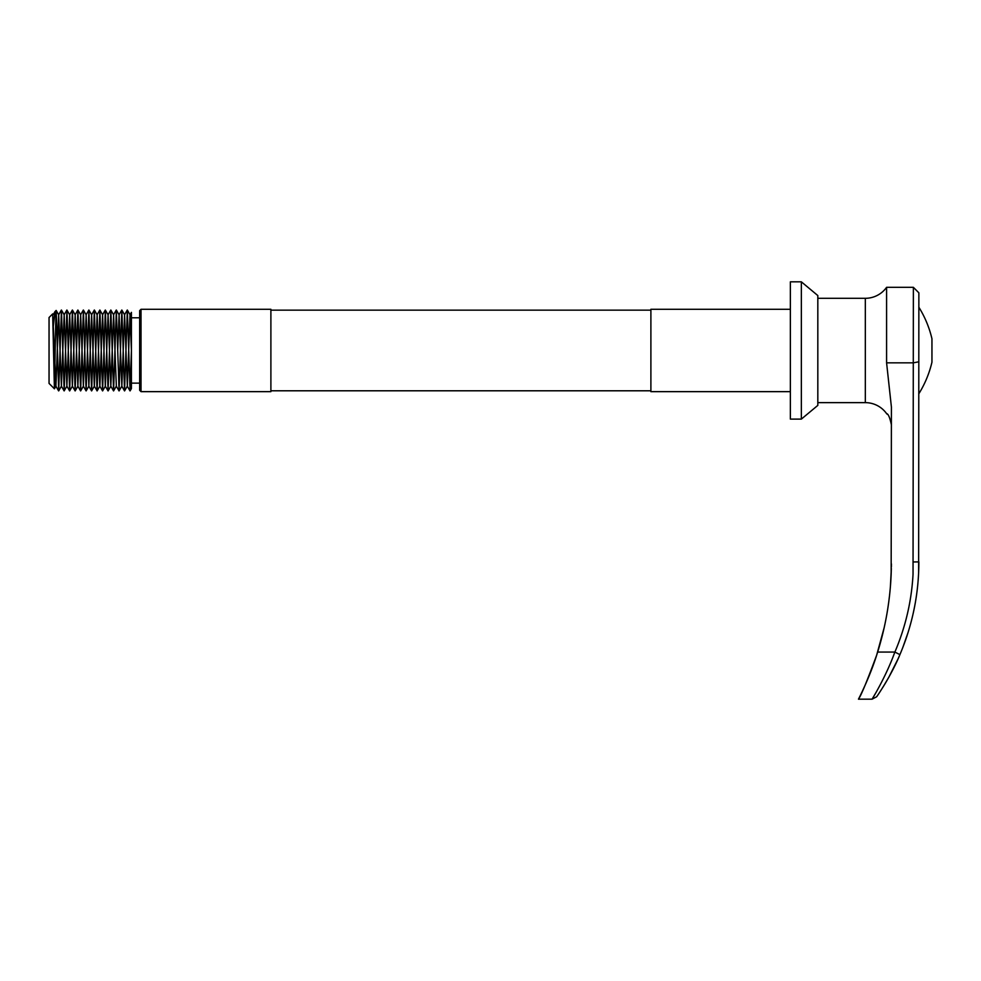 <?xml version="1.0" encoding="UTF-8"?>
<svg xmlns="http://www.w3.org/2000/svg" width="981" height="981" viewBox="0 0 981 981"><rect width="100%" height="100%" fill="white"/><g stroke="black" fill="none" stroke-linecap="round" stroke-linejoin="round"><path stroke-width="1.47" d="M141.031 391.652L139.658 390.291L139.658 310.658L141.031 309.285L141.031 391.652L270.891 391.652L270.891 309.285L141.031 309.285M54.409 388.783L49.05 383.424L49.05 317.525L52.667 313.908L54.409 388.783L55.917 314.128M139.658 317.795L131.417 317.795L131.417 350.475L131.417 312.375L131.417 388.574L131.417 350.475L131.417 388.574L130.081 390.892L131.417 350.475L130.007 314.815L131.417 312.375M801.354 281.829L817.823 295.563L817.823 405.386L801.354 419.108L801.354 281.829L790.367 281.829L790.367 419.108L801.354 419.108M790.367 391.652L650.894 391.652L650.894 309.285L790.367 309.285M53.17 327.74L54.973 311.639L56.555 320.235L56.162 310.437L55.046 311.529M52.888 316.618L55.917 386.171L58.688 314.815L61.411 386.171L64.182 314.815L66.892 386.171L69.676 314.815L72.386 386.171L75.169 314.815L77.879 386.171L80.663 314.815L83.373 386.171L86.144 314.815L88.866 386.171L91.638 314.815L94.323 386.134L97.094 390.916L99.878 310.045L102.588 390.916L105.359 310.045L108.082 390.916L110.853 310.045L113.575 390.916L116.347 310.045L119.069 390.916L121.84 310.045L124.55 390.916L127.334 310.045L130.081 390.892M56.555 320.235L58.688 390.892L61.435 310.045L64.182 390.892L66.929 310.045L69.639 390.916L72.422 310.045L75.132 390.916L77.904 310.045L80.626 390.916L83.397 310.045L86.12 390.916L88.891 310.045L91.613 390.916L94.384 386.134L97.131 314.815L99.804 386.134L102.564 390.892M97.131 390.892L99.878 386.134L102.588 314.778L105.298 386.134L108.045 390.892M102.625 390.892L105.372 386.134L108.082 314.778L110.828 386.171L113.612 314.815L116.347 386.134L113.6 390.892M117.695 350.475L119.093 314.815L121.84 386.134L124.587 314.815L127.334 386.134L130.007 314.815M91.638 390.892L94.348 310.021L97.07 390.892M918.866 307.237C924.948 317.022 929.314 327.531 931.95 338.752L931.95 362.185C929.314 373.418 924.948 383.914 918.866 393.712M917.554 586.785L917.198 589.912M916.953 591.886L916.843 592.757M915.31 602.763L914.562 606.798M914.5 607.104L913.286 612.929M913.139 613.591L914.378 607.73M896.082 663.144L898.056 658.889M902.655 647.926L908.222 632.034M907.033 635.749L905.218 641.059M893.666 655.234C885.353 677.528 872.17 699.195 872.084 699.171C872.281 698.999 885.279 677.65 893.666 655.234L894.868 652.071C905.524 627.031 911.582 601.095 913.041 574.265L913.372 287.323L918.866 292.816L918.633 572.389M891.337 568.673L890.392 586.699C886.665 618.435 886.665 618.435 890.392 586.699L891.116 575.197M887.805 608.453L888.479 603.842M888.688 602.395L889.485 595.945M889.926 591.825L890.049 590.476M870 673.64L868.197 678.079M817.823 402.639L865.328 402.639L865.328 298.31A26.082 26.082 0 0 0 886.591 287.323L886.591 362.847L891.41 407.066L891.153 574.265C890.061 600.752 885.561 626.687 877.652 652.071L876.646 655.234C866.971 681.341 860.913 695.995 858.461 699.171C858.363 699.428 869.424 678.104 876.646 655.234L884.139 627.779L876.646 655.234M858.51 699.061L858.927 698.251M862.299 691.36L866.235 682.69M869.804 674.131L871.116 670.796M877.002 690.734L876.291 691.997M875.69 693.052L872.084 699.171L858.461 699.171M865.328 402.639A26.082 26.082 0 0 1 886.591 413.626L887.204 414.227M878.326 649.876L879.798 644.897M881.11 640.139L884.139 627.779M891.189 573.321L891.337 568.379M891.361 566.993L891.386 565.743M891.398 563.854L891.373 566.736M891.41 424.859C889.853 417.538 888.259 413.786 886.591 413.626M899.577 655.431L898.571 657.736M897.946 659.122L888.774 677.331M888.676 677.503L883.182 686.798M883.035 687.031L884.273 685.008M884.641 684.431L886.861 680.679M887.057 680.323L888.7 677.466M888.921 677.049L892.575 670.244M913.372 561.954L918.866 561.892C918.841 593.897 912.526 624.799 899.92 654.621C891.324 675.664 876.867 696.608 876.597 696.804C876.769 696.768 891.337 675.664 899.92 654.621L894.868 652.071L877.652 652.071M894.93 665.559L897.039 661.096M897.419 660.299L899.001 656.743M886.591 362.847L913.372 362.847L918.866 361.768M270.891 310.155L650.894 310.155M270.891 390.794L650.894 390.794M139.658 383.142L131.417 383.142M53.133 314.815L54.973 311.639M55.88 386.134L58.627 390.892M58.627 314.815L61.374 310.045M61.374 386.134L64.121 390.892M64.121 314.815L66.867 310.045M66.867 386.134L69.614 390.892M69.602 314.815L72.361 310.045M72.349 386.134L75.108 390.892M75.096 314.815L77.855 310.045M77.842 386.134L80.589 390.892M80.589 314.815L83.336 310.045M83.336 386.134L86.083 390.892M86.083 314.815L88.83 310.045M88.83 386.134L91.576 390.892M91.576 314.815L94.323 310.045M97.07 314.815L99.817 310.045M102.551 314.815L105.31 310.045L108.118 314.815M108.045 314.815L110.792 310.045M110.792 386.134L113.538 390.892M113.538 314.815L116.285 310.045M116.285 386.134L119.032 390.892M119.032 314.815L121.779 310.045M121.779 386.134L124.526 390.892M124.526 314.815L127.272 310.045M127.26 386.134L130.019 390.892M127.334 310.045L130.081 314.815M53.207 314.815L52.692 313.92M55.954 386.134L54.421 388.77M58.688 314.815L56.162 310.437M61.435 386.134L58.688 390.892M64.182 314.815L61.435 310.045M66.929 386.134L64.182 390.892M69.676 314.815L66.929 310.045M72.422 386.134L69.676 390.892M75.169 314.815L72.422 310.045M77.916 386.134L75.169 390.892M80.663 314.815L77.904 310.045M83.41 386.134L80.65 390.892M86.144 314.815L83.397 310.045M88.891 386.134L86.144 390.892M91.638 314.815L88.891 310.045M97.131 314.815L94.384 310.045M102.625 314.815L99.878 310.045M110.865 386.134L108.106 390.892M113.612 314.815L110.853 310.045M119.093 314.815L116.347 310.045M121.84 386.134L119.093 390.892M124.587 314.815L121.84 310.045M127.334 386.134L124.587 390.892M886.591 287.323L913.372 287.323M817.823 298.31L865.328 298.31M876.597 696.804L872.084 699.171"/></g></svg>
